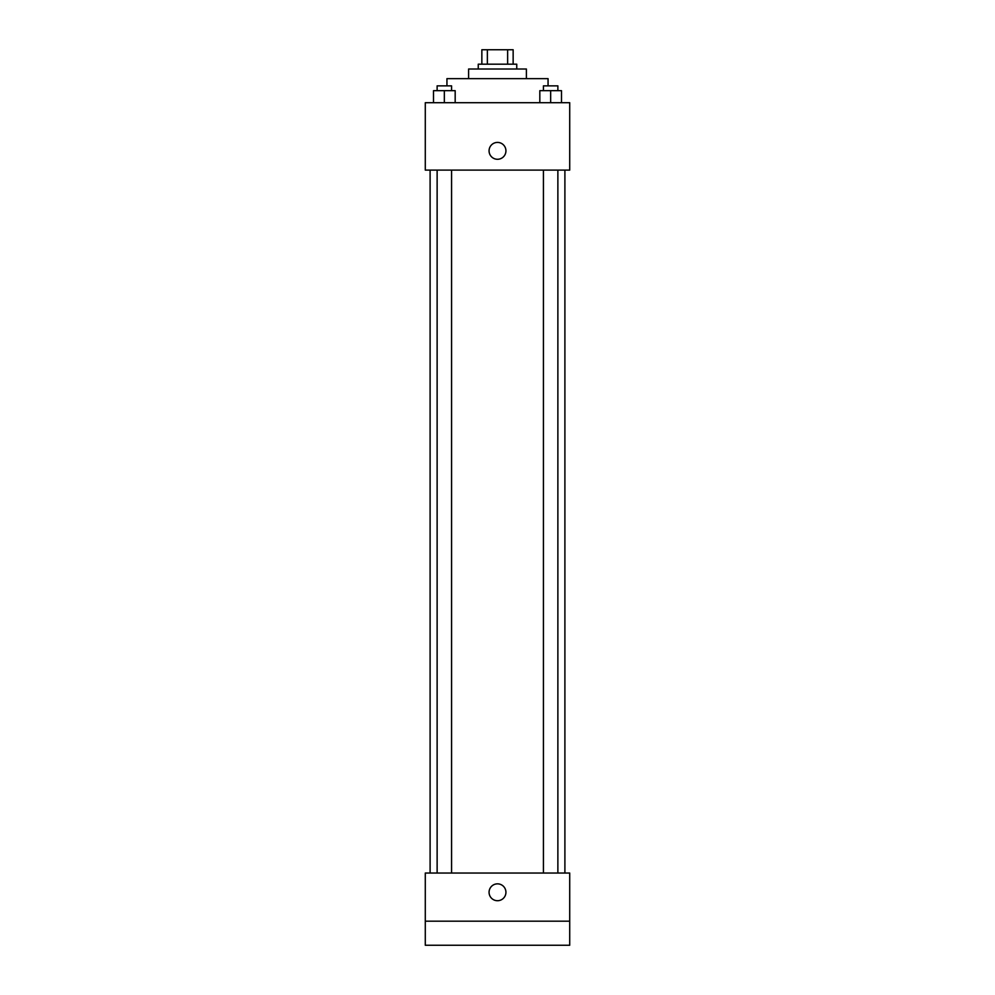 <?xml version="1.0" encoding="UTF-8"?>
<svg xmlns="http://www.w3.org/2000/svg" width="995" height="995" viewBox="0 0 995 995"><rect width="100%" height="100%" fill="white"/><g stroke="black" fill="none" stroke-linecap="round" stroke-linejoin="round"><path stroke-width="1.49" d="M487.363 64.19L487.363 49.75L481.854 49.75L481.854 64.19L481.854 49.75M487.363 49.75L513.146 49.75L513.146 64.19M507.637 64.19L507.637 49.75M478.247 69.003L478.247 64.19L516.753 64.19L516.753 69.003M468.608 78.642L468.608 69.003L526.392 69.003L526.392 78.642M446.942 85.856L446.942 78.642L548.058 78.642L548.058 85.856M425.288 102.709L569.712 102.709L569.712 170.108L425.288 170.108L425.288 102.709M497.5 159.275A8.42 8.42 0 0 1 490.199 146.638A8.42 8.42 0 0 1 504.801 146.638A8.42 8.42 0 0 1 497.5 159.275M425.288 873.038L569.712 873.038L569.712 945.25L425.288 945.25L425.288 873.038M497.5 900.711A8.42 8.42 0 0 1 490.199 888.075A8.42 8.42 0 0 1 504.801 888.075A8.42 8.42 0 0 1 497.5 900.711M425.288 921.183L569.712 921.183M539.825 102.709L539.825 90.669L561.491 90.669L561.491 102.709L561.491 90.669M550.658 102.709L550.658 90.669M557.872 90.669L557.872 85.856L543.432 85.856L543.432 90.669M433.509 102.709L433.509 90.669L455.175 90.669L455.175 102.709L455.175 90.669M444.342 102.709L444.342 90.669M451.568 90.669L451.568 85.856L437.128 85.856L437.128 90.669M564.899 873.038L564.899 170.108M430.101 873.038L430.101 170.108M543.432 170.108L543.432 873.038M557.872 170.108L557.872 873.038M451.568 873.038L451.568 170.108M437.128 873.038L437.128 170.108"/></g></svg>
